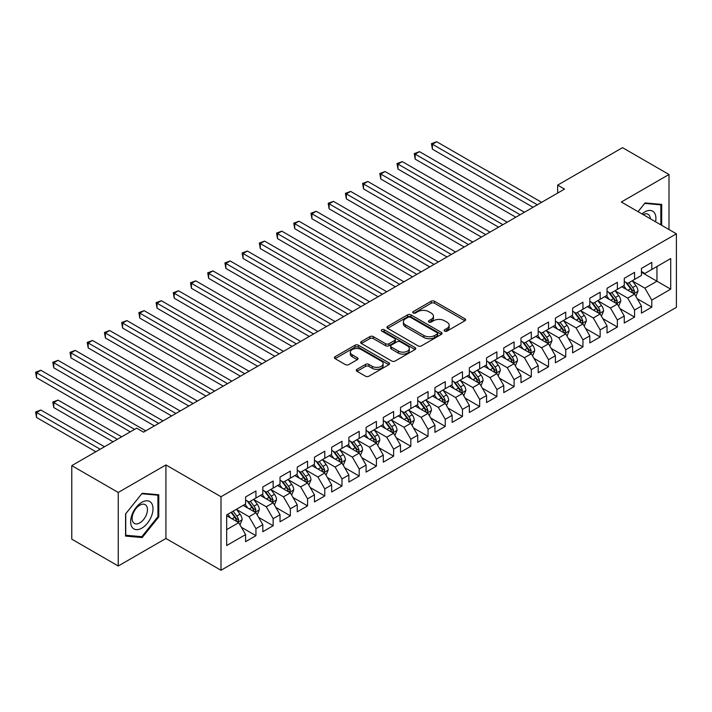 <?xml version="1.0" encoding="UTF-8"?>
<svg xmlns="http://www.w3.org/2000/svg" width="712" height="712" viewBox="0 0 712 712"><rect width="100%" height="100%" fill="white"/><g stroke="black" fill="none" stroke-linecap="round" stroke-linejoin="round"><path stroke-width="1.07" d="M444.617 331.125A1.673 0.961 0 0 0 446.985 331.125L464.927 320.756A2.385 1.38 0 0 0 465.63 319.786A2.385 1.38 0 0 0 464.927 318.807L434.525 301.256A2.385 1.38 0 0 0 431.143 301.256L413.191 311.616A1.673 0.961 0 0 0 412.702 312.301A1.673 0.961 0 0 0 413.191 312.977A1.673 0.961 0 0 0 415.559 312.977L417.882 311.642A7.645 4.414 0 0 1 428.695 311.642L431.232 313.102A7.645 4.414 0 0 1 433.466 316.226A7.645 4.414 0 0 1 431.232 319.341L428.909 320.685A1.673 0.961 0 0 0 428.419 321.37A1.673 0.961 0 0 0 428.909 322.055A1.673 0.961 0 0 0 431.267 322.055L433.59 320.712A7.645 4.414 0 0 1 444.404 320.712L446.94 322.171A7.645 4.414 0 0 1 449.174 325.295A7.645 4.414 0 0 1 446.94 328.419L444.617 329.754A1.673 0.961 0 0 0 444.128 330.439A1.673 0.961 0 0 0 444.617 331.125L444.617 329.754M356.979 369.332A2.385 1.38 0 0 0 356.276 370.302A2.385 1.38 0 0 0 356.979 371.281L365.514 376.212A2.385 1.38 0 0 0 368.887 376.212L388.823 364.695A2.385 1.38 0 0 0 389.526 363.725A2.385 1.38 0 0 0 388.823 362.746L358.412 345.195A2.385 1.38 0 0 0 355.039 345.195L335.103 356.703A2.385 1.38 0 0 0 334.4 357.673A2.385 1.38 0 0 0 335.103 358.652L345.409 364.597A2.385 1.38 0 0 0 348.782 364.597L357.317 359.676A2.385 1.38 0 0 0 358.02 358.697A2.385 1.38 0 0 0 357.317 357.727L352.209 354.772A6.39 3.694 0 0 1 350.34 352.164A6.39 3.694 0 0 1 354.282 348.755A6.39 3.694 0 0 1 361.242 349.556L381.267 361.118A6.39 3.694 0 0 1 383.136 363.725A6.39 3.694 0 0 1 379.193 367.134A6.39 3.694 0 0 1 372.225 366.333L368.887 364.402A2.385 1.38 0 0 0 365.514 364.402L356.979 369.332L356.979 371.281M118.245 492.464L118.245 565.995L165.923 538.477L165.923 464.936L118.245 492.464L71.779 465.639L136.66 428.17L143.548 432.148L564.527 189.098L557.647 185.12L557.647 193.077M165.923 464.936L220.996 496.736L676.4 233.812L676.4 307.344L220.996 570.268L220.996 496.736M668.995 229.54L668.995 174.493L621.327 202.012L676.4 233.812M668.995 174.493L622.528 147.66L557.647 185.12M418.051 345.872A2.385 1.38 0 0 0 421.433 345.872L441.36 334.364A2.385 1.38 0 0 0 442.063 333.394A2.385 1.38 0 0 0 441.36 332.415L410.957 314.855A2.385 1.38 0 0 0 407.575 314.855L387.639 326.363A2.385 1.38 0 0 0 386.945 327.342A2.385 1.38 0 0 0 387.639 328.321L418.051 345.872M382.486 331.481A1.673 0.961 0 0 1 384.177 331.721L384.177 329.736L415.096 347.581A2.385 1.38 0 0 1 415.79 348.56A2.385 1.38 0 0 1 415.096 349.53L395.16 361.037A2.385 1.38 0 0 1 391.778 361.037L361.376 343.487L369.902 338.592L369.902 336.607L361.376 341.538A2.385 1.38 0 0 0 360.673 342.508A2.385 1.38 0 0 0 361.376 343.487L361.376 341.538M369.902 338.592A2.385 1.38 0 0 1 373.284 338.592L373.284 336.607A2.385 1.38 0 0 0 369.902 336.607M373.284 336.607L385.619 343.727A2.385 1.38 0 0 0 388.992 343.727L394.653 340.461A2.385 1.38 0 0 0 395.356 339.482A2.385 1.38 0 0 0 394.653 338.512L381.81 331.098A1.673 0.961 0 0 1 381.32 330.413A1.673 0.961 0 0 1 382.353 329.522A1.673 0.961 0 0 1 384.177 329.736M641.459 272.269L656.953 281.213L656.953 266.502L670.722 258.554L651.792 269.483L651.792 262.434L641.459 268.388L641.459 275.446L634.579 279.424L634.579 272.367L624.255 278.33L624.255 285.387L617.366 289.357L617.366 282.308L607.042 288.262L607.042 295.32L600.154 299.298L600.154 292.24L589.83 298.203L589.83 305.261L582.941 309.231L582.941 302.182L572.617 308.136L572.617 315.193L565.737 319.172L565.737 312.114L555.404 318.077L555.404 325.135L548.525 329.104L548.525 322.047L538.192 328.01L538.192 335.067L531.312 339.046L531.312 331.988L520.988 337.951L520.988 345.008L514.1 348.978L514.1 341.92L503.776 347.883L503.776 354.941L496.887 358.919L496.887 351.862L486.563 357.825L486.563 364.882L479.674 368.852L479.674 361.794L469.35 367.757L469.35 374.815L462.471 378.793L462.471 371.735L452.138 377.698L452.138 384.756L445.258 388.725L445.258 381.668L434.934 387.631L434.934 394.688L428.046 398.667L428.046 391.609L417.722 397.572L417.722 404.621L410.833 408.599L410.833 401.541L400.509 407.504L400.509 414.562L393.62 418.54L393.62 411.483L383.296 417.446L383.296 424.494L376.417 428.473L376.417 421.415L366.084 427.378L366.084 434.436L359.204 438.405L359.204 431.356L348.871 437.319L348.871 444.368L341.991 448.346L341.991 441.289L331.667 447.252L331.667 454.309L324.779 458.279L324.779 451.23L314.455 457.193L314.455 464.242L307.566 468.22L307.566 461.162L297.242 467.125L297.242 474.183L290.354 478.153L290.354 471.104L280.03 477.067L280.03 484.116L273.15 488.094L273.15 481.036L262.817 486.999L262.817 494.057L255.937 498.026L255.937 490.977L245.604 496.94L245.604 503.989L226.674 514.918L226.674 545.526L245.604 534.596L238.725 522.67L226.674 515.719M670.722 258.554L670.722 289.161L651.792 300.09L644.903 288.164L632.425 280.964M637.249 298.746L651.792 307.148L651.792 300.09M651.792 307.148L641.459 313.111L641.459 306.053L634.579 310.032L627.69 298.106L615.212 290.897M620.036 308.688L634.579 317.08L634.579 310.032M634.579 317.08L624.255 323.043L624.255 315.995L617.366 319.964L610.478 308.038L598 300.838M602.824 318.62L617.366 327.022L617.366 319.964M617.366 327.022L607.042 332.985L607.042 325.927L600.154 329.905L593.274 317.979L580.796 310.77M585.611 328.561L600.154 336.954L600.154 329.905M600.154 336.954L589.83 342.917L589.83 335.859L582.941 339.838L576.061 327.912L563.584 320.712M568.399 338.494L582.941 346.895L582.941 339.838M582.941 346.895L572.617 352.858L572.617 345.801L565.737 349.779L558.849 337.853L546.371 330.644M551.186 348.435L565.737 356.828L565.737 349.779M565.737 356.828L555.404 362.791L555.404 355.733L548.525 359.711L541.636 347.785L529.158 340.585M533.982 358.367L548.525 366.769L548.525 359.711M548.525 366.769L538.192 372.732L538.192 365.674L531.312 369.644L524.424 357.727L511.946 350.518M516.77 368.309L531.312 376.701L531.312 369.644M531.312 376.701L520.988 382.664L520.988 375.607L514.1 379.585L507.22 367.659L494.733 360.459M499.557 378.241L514.1 386.643L514.1 379.585M514.1 386.643L503.776 392.606L503.776 385.548L496.887 389.517L490.007 377.6L477.529 370.391M482.344 388.182L496.887 396.575L496.887 389.517M496.887 396.575L486.563 402.538L486.563 395.48L479.674 399.459L472.795 387.533L460.317 380.333M465.132 398.115L479.674 406.516L479.674 399.459M479.674 406.516L469.35 412.479L469.35 405.422L462.471 409.391L455.582 397.474L443.104 390.265M447.928 408.056L462.471 416.449L462.471 409.391M462.471 416.449L452.138 422.412L452.138 415.354L445.258 419.332L438.37 407.406L425.892 400.206M430.716 417.988L445.258 426.39L445.258 419.332M445.258 426.39L434.934 432.353L434.934 425.295L428.046 429.265L421.157 417.348L408.679 410.139M413.503 427.93L428.046 436.322L428.046 429.265M428.046 436.322L417.722 442.286L417.722 435.228L410.833 439.206L403.953 427.28L391.475 420.08M396.29 437.862L410.833 446.264L410.833 439.206M410.833 446.264L400.509 452.218L400.509 445.169L393.62 449.138L386.741 437.221L374.263 430.012M379.078 447.803L393.62 456.196L393.62 449.138M393.62 456.196L383.296 462.159L383.296 455.102L376.417 459.08L369.528 447.154L357.05 439.954M361.865 457.736L376.417 466.137L376.417 459.08M376.417 466.137L366.084 472.092L366.084 465.043L359.204 469.012L352.315 457.095L339.838 449.886M344.661 467.677L359.204 476.07L359.204 469.012M359.204 476.07L348.871 482.033L348.871 474.975L341.991 478.953L335.103 467.028L322.625 459.827M327.449 477.61L341.991 486.011L341.991 478.953M341.991 486.011L331.667 491.965L331.667 484.917L324.779 488.886L317.899 476.96L305.412 469.76M310.236 487.551L324.779 495.944L324.779 488.886M324.779 495.944L314.455 501.907L314.455 494.849L307.566 498.827L300.687 486.901L288.209 479.692M293.024 497.483L307.566 505.876L307.566 498.827M307.566 505.876L297.242 511.839L297.242 504.79L290.354 508.76L283.474 496.834L270.996 489.633M275.811 507.425L290.354 515.817L290.354 508.76M290.354 515.817L280.03 521.78L280.03 514.723L273.15 518.701L266.261 506.775L253.783 499.566M258.607 517.357L273.15 525.75L273.15 518.701M273.15 525.75L262.817 531.713L262.817 524.664L255.937 528.633L249.049 516.707L236.571 509.507M241.395 527.289L255.937 535.691L255.937 528.633M255.937 535.691L245.604 541.654L245.604 534.596M245.604 500.02L249.049 502.004L255.937 498.026M226.674 529.63L238.725 522.67M262.817 490.078L266.261 492.072L273.15 488.094M249.049 516.707L255.937 512.738L243.201 505.387M262.817 524.664L255.937 512.738M280.03 480.146L283.474 482.131L290.354 478.153M266.261 506.775L273.15 502.797L260.414 495.445M280.03 514.723L273.15 502.797M297.242 470.205L300.687 472.198L307.566 468.22M283.474 496.834L290.354 492.864L277.618 485.513M297.242 504.79L290.354 492.864M314.455 460.272L317.899 462.257L324.779 458.279M300.687 486.901L307.566 482.923L294.83 475.572M314.455 494.849L307.566 482.923M331.667 450.331L335.103 452.325L341.991 448.346M317.899 476.96L324.779 472.991L312.043 465.639M331.667 484.917L324.779 472.991M348.871 440.399L352.315 442.383L359.204 438.405M335.103 467.028L341.991 463.049L329.255 455.698M348.871 474.975L341.991 463.049M366.084 430.457L369.528 432.451L376.417 428.473M352.315 457.095L359.204 453.117L346.468 445.765M366.084 465.043L359.204 453.117M383.296 420.525L386.741 422.51L393.62 418.54M369.528 447.154L376.417 443.175L363.672 435.824M383.296 455.102L376.417 443.175M400.509 410.584L403.953 412.577L410.833 408.599M386.741 437.221L393.62 433.243L380.884 425.892M400.509 445.169L393.62 433.243M417.722 400.651L421.157 402.636L428.046 398.667M403.953 427.28L410.833 423.302L398.097 415.95M417.722 435.228L410.833 423.302M434.934 390.71L438.37 392.704L445.258 388.725M421.157 417.348L428.046 413.369L415.31 406.018M434.934 425.295L428.046 413.369M452.138 380.778L455.582 382.762L462.471 378.793M438.37 407.406L445.258 403.437L432.522 396.077M452.138 415.354L445.258 403.437M469.35 370.836L472.795 372.83L479.674 368.852M455.582 397.474L462.471 393.496L449.735 386.144M469.35 405.422L462.471 393.496M486.563 360.904L490.007 362.889L496.887 358.919M472.795 387.533L479.674 383.563L466.938 376.203M486.563 395.48L479.674 383.563M503.776 350.963L507.22 352.956L514.1 348.978M490.007 377.6L496.887 373.622L484.151 366.271M503.776 385.548L496.887 373.622M520.988 341.03L524.424 343.015L531.312 339.046M507.22 367.659L514.1 363.69L501.364 356.329M520.988 375.607L514.1 363.69M538.192 331.098L541.636 333.082L548.525 329.104M524.424 357.727L531.312 353.748L518.576 346.397M538.192 365.674L531.312 353.748M555.404 321.157L558.849 323.141L565.737 319.172M541.636 347.785L548.525 343.816L535.789 336.456M555.404 355.733L548.525 343.816M572.617 311.224L576.061 313.209L582.941 309.231M558.849 337.853L565.737 333.875L552.993 326.523M572.617 345.801L565.737 333.875M589.83 301.283L593.274 303.267L600.154 299.298M576.061 327.912L582.941 323.942L570.205 316.582M589.83 335.859L582.941 323.942M607.042 291.35L610.478 293.335L617.366 289.357M593.274 317.979L600.154 314.001L587.418 306.649M607.042 325.927L600.154 314.001M624.255 281.409L627.69 283.394L634.579 279.424M610.478 308.038L617.366 304.068L604.63 296.708M624.255 315.995L617.366 304.068M641.459 271.477L644.903 273.461L651.792 269.483M627.69 298.106L634.579 294.127L621.843 286.776M641.459 306.053L634.579 294.127M71.779 465.639L71.779 539.171L118.245 565.995M165.923 538.477L220.996 570.268M644.903 288.164L656.953 281.213L670.722 289.161M661.688 225.321L661.688 204.406L645.072 202.92L638.05 211.669M158.776 516.903L158.776 494.76L142.169 493.274L125.561 513.939L125.561 536.083L142.169 537.56L158.776 516.903L157.922 516.405M445.285 331.356L446.94 330.404A7.645 4.414 0 0 0 449.174 327.28L449.174 325.295M433.466 316.226L433.466 318.211A7.645 4.414 0 0 1 431.232 321.334L429.576 322.287M464.9 320.774L434.525 303.241A2.385 1.38 0 0 0 431.143 303.241L413.859 313.218M441.36 332.415L441.36 334.364L410.957 316.849A2.385 1.38 0 0 0 407.575 316.849L387.675 328.339M437.141 334.07A1.673 0.961 0 0 0 437.631 333.394A1.673 0.961 0 0 0 437.141 332.709L410.45 317.294A1.673 0.961 0 0 0 408.083 317.294L405.635 318.709A7.645 4.414 0 0 0 403.392 321.833A7.645 4.414 0 0 0 405.635 324.957L423.88 335.486A7.645 4.414 0 0 0 434.694 335.486L437.141 334.07L437.141 336.064A1.673 0.961 0 0 0 437.631 335.379L437.631 333.394M403.392 321.833L403.392 323.818A7.645 4.414 0 0 0 405.635 326.942L405.635 324.957M437.141 336.064L434.694 337.47A7.645 4.414 0 0 1 423.88 337.47L405.635 326.942M373.284 338.592L385.619 345.712A2.385 1.38 0 0 0 388.992 345.712L394.653 342.445A2.385 1.38 0 0 0 395.356 341.475L395.356 339.482M384.177 331.721L415.06 349.548M398.409 351.114A6.39 3.694 0 0 0 405.377 351.915A6.39 3.694 0 0 0 409.32 348.506A6.39 3.694 0 0 0 407.451 345.899L400.393 341.822A2.385 1.38 0 0 0 397.02 341.822L391.36 345.098A2.385 1.38 0 0 0 390.657 346.068A2.385 1.38 0 0 0 391.36 347.047L398.409 351.114L398.409 353.108A6.39 3.694 0 0 0 405.377 353.9A6.39 3.694 0 0 0 409.32 350.491L409.32 348.506M390.657 346.068L390.657 348.052A2.385 1.38 0 0 0 391.36 349.031L391.36 347.047M398.409 353.108L391.36 349.031M383.136 363.725L383.136 365.71A6.39 3.694 0 0 1 379.193 369.119A6.39 3.694 0 0 1 372.225 368.318L368.887 366.395A2.385 1.38 0 0 0 365.514 366.395L357.015 371.299M350.34 352.164L350.34 354.149A6.39 3.694 0 0 0 352.209 356.765L352.209 354.772M357.282 359.693L352.209 356.765M388.797 364.713L358.412 347.18A2.385 1.38 0 0 0 355.039 347.18L335.138 358.67M140.415 536.554L142.169 537.56M635.852 296.334L637.988 291.128A6.452 3.72 -120 0 0 635.923 285.637L632.274 280.75M626.444 289.437L623.668 285.726M432.398 188.929L498.614 227.155L397.981 169.055L397.981 164.089L402.28 161.606L507.22 222.189M633.36 293.424L634.499 291.404A6.452 3.72 -120 0 0 632.657 287.523L628.999 282.646M626.916 282.949L631.428 288.974A3.284 1.896 60 0 1 632.025 289.971L634.499 291.404M625.777 282.29L630.592 288.716A6.452 3.72 60 0 1 632.434 292.596L632.567 292.97M537.337 204.798L432.398 144.216L436.705 141.733L541.636 202.315M533.03 207.281L432.398 149.182L432.398 144.216L431.454 143.664L436.705 141.733M432.398 149.182L431.454 143.664M618.639 306.276L620.775 301.06A6.452 3.72 -120 0 0 618.719 295.569L615.061 290.692M609.232 299.369L606.455 295.658M415.185 198.87L481.401 237.096L380.769 178.997L380.769 174.022L385.067 171.539L490.007 232.121M616.147 303.365L617.295 301.336A6.452 3.72 -120 0 0 615.444 297.456L611.786 292.579M609.703 292.881L614.216 298.915A3.284 1.896 60 0 1 614.812 299.912L617.295 301.336M608.564 292.232L613.379 298.648A6.452 3.72 60 0 1 615.221 302.529L615.355 302.903M601.426 316.208L603.562 311.002A6.452 3.72 -120 0 0 601.507 305.51L597.849 300.624M592.019 309.311L589.242 305.599M397.981 208.803L464.188 247.028L363.556 188.929L363.556 183.963L367.855 181.48L472.795 242.062M598.943 313.298L600.082 311.278A6.452 3.72 -120 0 0 598.231 307.397L594.573 302.52M592.491 302.822L597.003 308.848A3.284 1.896 60 0 1 597.599 309.845L600.082 311.278M591.361 302.164L596.167 308.59A6.452 3.72 60 0 1 598.018 312.47L598.142 312.844M520.125 214.73L415.185 154.148L419.493 151.665L524.424 212.247M515.817 217.222L415.185 159.123L415.185 154.148L414.242 153.605L419.493 151.665M415.185 159.123L414.242 153.605M502.912 224.672L397.029 163.537L402.28 161.606M397.981 169.055L397.029 163.537M655.574 221.788A15.824 9.131 120 0 0 654.417 212.817A15.824 9.131 120 0 0 641.975 213.938M650.341 218.771A10.831 6.257 120 0 0 649.326 215.442A10.831 6.257 120 0 0 648.107 214.312A10.831 6.257 120 0 0 643.141 214.606M638.077 211.686L644.734 203.418L660.825 204.851L660.825 224.823M659.757 204.237L660.825 204.851M132.138 527.272A15.824 9.131 120 0 0 147.42 523.178A15.824 9.131 120 0 0 151.514 503.17A15.824 9.131 120 0 0 136.232 507.264A15.824 9.131 120 0 0 132.138 527.272M133.153 522.297A10.831 6.257 120 0 0 134.372 523.427A10.831 6.257 120 0 0 144.456 518.372A10.831 6.257 120 0 0 146.423 505.796A10.831 6.257 120 0 0 145.204 504.666A10.831 6.257 120 0 0 135.129 509.721A10.831 6.257 120 0 0 133.153 522.297M141.83 493.763L157.922 495.205L157.922 516.654L141.83 536.679L125.73 535.237L125.73 513.779L141.795 493.745M156.854 494.582L157.922 495.205M584.214 326.149L586.35 320.934A6.452 3.72 -120 0 0 584.294 315.443L580.636 310.565M574.807 319.243L572.03 315.532M380.769 218.744L446.976 256.97L346.344 198.862L346.344 193.895L350.651 191.412L455.582 251.995M581.731 323.239L582.87 321.21A6.452 3.72 -120 0 0 581.019 317.329L577.37 312.452M575.278 312.755L579.799 318.789A3.284 1.896 60 0 1 580.396 319.786L582.87 321.21M574.148 312.105L578.954 318.522A6.452 3.72 60 0 1 580.805 322.403L580.939 322.776M567.01 336.082L569.137 330.875A6.452 3.72 -120 0 0 567.081 325.384L563.423 320.498M557.603 329.184L554.817 325.473M363.556 228.677L429.763 266.902L329.131 208.803L329.131 203.837L333.438 201.354L438.37 261.936M564.518 333.172L565.657 331.151A6.452 3.72 -120 0 0 563.815 327.271L560.157 322.394M558.066 322.696L562.587 328.722A3.284 1.896 60 0 1 563.183 329.718L565.657 331.151M556.935 322.038L561.75 328.463A6.452 3.72 60 0 1 563.592 332.344L563.726 332.718M485.7 234.604L379.816 173.479L385.067 171.539M380.769 178.997L379.816 173.479M468.487 244.545L362.613 183.411L367.855 181.48M363.556 188.929L362.613 183.411M549.798 346.023L551.933 340.808A6.452 3.72 -120 0 0 549.869 335.316L546.211 330.439M540.39 339.117L537.613 335.405M346.344 238.609L412.551 276.843L311.918 218.735L311.918 213.769L316.226 211.286L421.157 271.868M547.306 343.113L548.445 341.084A6.452 3.72 -120 0 0 546.602 337.203L542.944 332.326M540.862 332.629L545.374 338.663A3.284 1.896 60 0 1 545.971 339.66L548.445 341.084M539.723 331.979L544.538 338.396A6.452 3.72 60 0 1 546.38 342.276L546.513 342.65M451.283 254.478L345.4 193.352L350.651 191.412M346.344 198.862L345.4 193.352M532.585 355.955L534.721 350.749A6.452 3.72 -120 0 0 532.656 345.258L529.007 340.372M523.178 349.049L520.401 345.347M329.131 248.55L395.347 286.776L294.715 228.677L294.715 223.71L299.013 221.227L403.953 281.81M530.093 353.045L531.232 351.025A6.452 3.72 -120 0 0 529.39 347.144L525.732 342.267M523.649 342.57L528.162 348.595A3.284 1.896 60 0 1 528.758 349.592L531.232 351.025M522.51 341.911L527.325 348.337A6.452 3.72 60 0 1 529.167 352.218L529.301 352.591M434.071 264.419L328.188 203.285L333.438 201.354M329.131 208.803L328.188 203.285M515.372 365.888L517.508 360.681A6.452 3.72 -120 0 0 515.452 355.19L511.794 350.313M505.965 358.99L503.188 355.279M311.918 258.483L378.134 296.708L277.502 238.609L277.502 233.643L281.801 231.16L386.741 291.742M512.88 362.987L514.028 360.957A6.452 3.72 -120 0 0 512.177 357.077L508.519 352.2M506.437 352.502L510.949 358.528A3.284 1.896 60 0 1 511.545 359.533L514.028 360.957M505.298 351.853L510.112 358.269A6.452 3.72 60 0 1 511.964 362.15L512.088 362.524M498.16 375.829L500.296 370.623A6.452 3.72 -120 0 0 498.24 365.131L494.582 360.245M488.752 368.923L485.976 365.22M294.715 268.424L360.922 306.649L260.289 248.55L260.289 243.584L264.588 241.101L369.528 301.683M495.677 372.919L496.816 370.899A6.452 3.72 -120 0 0 494.965 367.018L491.316 362.132M489.224 362.444L493.736 368.469A3.284 1.896 60 0 1 494.342 369.466L496.816 370.899M488.094 361.785L492.9 368.211A6.452 3.72 60 0 1 494.751 372.091L494.876 372.465M480.956 385.762L483.083 380.555A6.452 3.72 -120 0 0 481.027 375.064L477.369 370.187M471.549 378.864L468.763 375.153M277.502 278.356L343.709 316.582L243.077 258.483L243.077 253.517L247.384 251.033L352.315 311.616M478.464 382.86L479.603 380.831A6.452 3.72 -120 0 0 477.761 376.951L474.103 372.073M472.012 372.376L476.533 378.401A3.284 1.896 60 0 1 477.129 379.407L479.603 380.831M470.881 371.726L475.687 378.143A6.452 3.72 60 0 1 477.538 382.024L477.672 382.397M463.743 395.703L465.871 390.496A6.452 3.72 -120 0 0 463.815 385.005L460.157 380.119M454.336 388.797L451.55 385.094M260.289 288.298L326.497 326.523L225.864 268.424L225.864 263.458L230.172 260.966L335.103 321.557M461.251 392.793L462.391 390.772A6.452 3.72 -120 0 0 460.548 386.892L456.89 382.006M454.799 382.317L459.32 388.343A3.284 1.896 60 0 1 459.916 389.339L462.391 390.772M453.669 381.659L458.483 388.084A6.452 3.72 60 0 1 460.326 391.965L460.459 392.339M446.531 405.635L448.667 400.429A6.452 3.72 -120 0 0 446.602 394.938L442.953 390.06M437.123 398.738L434.347 395.026M243.077 298.23L309.293 336.456L208.66 278.356L208.66 273.39L212.959 270.907L317.899 331.489M444.039 402.734L445.178 400.705A6.452 3.72 -120 0 0 443.336 396.824L439.678 391.947M437.595 392.25L442.108 398.275A3.284 1.896 60 0 1 442.704 399.281L445.178 400.705M436.456 391.591L441.271 398.017A6.452 3.72 60 0 1 443.113 401.897L443.247 402.271M429.318 415.577L431.454 410.37A6.452 3.72 -120 0 0 429.398 404.879L425.74 399.993M419.911 408.67L417.134 404.968M225.864 308.171L292.08 346.397L191.448 288.298L191.448 283.332L195.747 280.839L300.687 341.431M426.826 412.666L427.974 410.646A6.452 3.72 -120 0 0 426.123 406.766L422.465 401.88M420.383 402.191L424.895 408.216A3.284 1.896 60 0 1 425.491 409.213L427.974 410.646M419.243 401.532L424.058 407.958A6.452 3.72 60 0 1 425.901 411.839L426.034 412.212M412.106 425.509L414.242 420.303A6.452 3.72 -120 0 0 412.186 414.811L408.528 409.934M402.698 418.612L399.922 414.9M208.66 318.104L274.868 356.329L174.235 298.23L174.235 293.264L178.534 290.781L283.474 351.363M409.623 422.608L410.762 420.578A6.452 3.72 -120 0 0 408.911 416.698L405.253 411.821M403.17 412.123L407.682 418.149A3.284 1.896 60 0 1 408.279 419.154L410.762 420.578M402.04 411.465L406.846 417.891A6.452 3.72 60 0 1 408.697 421.771L408.822 422.145M394.893 435.45L397.029 430.244A6.452 3.72 -120 0 0 394.973 424.752L391.315 419.866M385.486 428.544L382.709 424.833M191.448 328.045L257.655 366.271L157.023 308.171L157.023 303.205L161.33 300.713L266.261 361.304M392.41 432.54L393.549 430.52A6.452 3.72 -120 0 0 391.698 426.639L388.049 421.753M385.957 422.065L390.479 428.09A3.284 1.896 60 0 1 391.075 429.087L393.549 430.52M384.827 421.406L389.633 427.832A6.452 3.72 60 0 1 391.484 431.712L391.609 432.086M377.689 445.383L379.816 440.176A6.452 3.72 -120 0 0 377.76 434.685L374.103 429.808M368.282 438.485L365.496 434.774M174.235 337.978L240.442 376.203L139.81 318.104L139.81 313.138L144.118 310.655L249.049 371.237M375.197 442.481L376.337 440.452A6.452 3.72 -120 0 0 374.494 436.572L370.836 431.695M368.745 431.997L373.266 438.022A3.284 1.896 60 0 1 373.862 439.019L376.337 440.452M367.615 431.339L372.429 437.764A6.452 3.72 60 0 1 374.272 441.645L374.405 442.018M416.858 274.351L310.975 213.226L316.226 211.286M311.918 218.735L310.975 213.226M399.646 284.293L293.762 223.159L299.013 221.227M294.715 228.677L293.762 223.159M382.433 294.225L276.55 233.1L281.801 231.16M277.502 238.609L276.55 233.1M365.229 304.166L259.346 243.032L264.588 241.101M260.289 248.55L259.346 243.032M348.017 314.099L242.133 252.974L247.384 251.033M243.077 258.483L242.133 252.974M330.804 324.04L224.921 262.906L230.172 260.966M225.864 268.424L224.921 262.906M313.592 333.973L207.708 272.847L212.959 270.907M208.66 278.356L207.708 272.847M296.379 343.914L190.496 282.78L195.747 280.839M191.448 288.298L190.496 282.78M279.166 353.846L173.292 292.721L178.534 290.781M174.235 298.23L173.292 292.721M360.477 455.324L362.604 450.118A6.452 3.72 -120 0 0 360.548 444.626L356.89 439.74M351.069 448.418L348.293 444.706M157.023 347.919L223.23 386.144L122.597 328.045L122.597 323.07L126.905 320.587L231.836 381.178M357.985 452.414L359.124 450.393A6.452 3.72 -120 0 0 357.282 446.513L353.624 441.627M351.541 441.93L356.053 447.964A3.284 1.896 60 0 1 356.65 448.961L359.124 450.393M350.402 441.28L355.217 447.706A6.452 3.72 60 0 1 357.059 451.586L357.193 451.96M261.963 363.788L156.079 302.653L161.33 300.713M157.023 308.171L156.079 302.653M343.264 465.256L345.4 460.05A6.452 3.72 -120 0 0 343.335 454.559L339.686 449.681M333.857 458.359L331.08 454.648M139.81 357.851L206.026 396.077L105.394 337.978L105.394 333.011L109.692 330.528L214.632 391.111M340.772 462.355L341.911 460.326A6.452 3.72 -120 0 0 340.069 456.445L336.411 451.568M334.328 451.871L338.841 457.896A3.284 1.896 60 0 1 339.437 458.893L341.911 460.326M333.189 451.212L338.004 457.638A6.452 3.72 60 0 1 339.847 461.518L339.98 461.892M244.75 373.72L138.867 312.595L144.118 310.655M139.81 318.104L138.867 312.595M326.052 475.198L328.188 469.991A6.452 3.72 -120 0 0 326.132 464.5L322.474 459.614M316.644 468.291L313.867 464.58M122.597 367.793L188.814 406.018L88.181 347.919L88.181 342.944L92.48 340.461L197.42 401.052M323.56 472.287L324.708 470.267A6.452 3.72 -120 0 0 322.856 466.387L319.198 461.501M317.116 461.803L321.628 467.837A3.284 1.896 60 0 1 322.225 468.834L324.708 470.267M315.977 461.154L320.792 467.579A6.452 3.72 60 0 1 322.643 471.46L322.767 471.834M227.537 383.661L121.654 322.527L126.905 320.587M122.597 328.045L121.654 322.527M308.839 485.13L310.975 479.924A6.452 3.72 -120 0 0 308.919 474.432L305.261 469.555M299.432 478.233L296.655 474.521M105.394 377.725L171.601 415.95L70.969 357.851L70.969 352.885L75.267 350.402L180.207 410.984M306.356 482.229L307.495 480.199A6.452 3.72 -120 0 0 305.644 476.319L301.995 471.442M299.903 471.744L304.416 477.77A3.284 1.896 60 0 1 305.021 478.767L307.495 480.199M298.773 471.086L303.579 477.512A6.452 3.72 60 0 1 305.43 481.392L305.555 481.766M210.325 393.594L104.441 332.468L109.692 330.528M105.394 337.978L104.441 332.468M291.635 495.071L293.762 489.865A6.452 3.72 -120 0 0 291.706 484.374L288.048 479.488M282.228 488.165L279.442 484.454M88.181 387.666L154.388 425.892L53.756 367.793L53.756 362.817L58.064 360.334L162.995 420.917M289.143 492.161L290.282 490.141A6.452 3.72 -120 0 0 288.44 486.26L284.782 481.374M282.691 481.677L287.212 487.711A3.284 1.896 60 0 1 287.808 488.708L290.282 490.141M281.56 481.027L286.366 487.453A6.452 3.72 60 0 1 288.218 491.333L288.351 491.698M193.112 403.535L87.229 342.401L92.48 340.461M88.181 347.919L87.229 342.401M274.423 505.004L276.55 499.797A6.452 3.72 -120 0 0 274.494 494.306L270.836 489.429M265.015 498.106L262.23 494.395M70.969 397.599L130.296 431.855L36.543 377.725L36.543 372.759L40.851 370.276L145.782 430.858M271.931 502.094L273.07 500.073A6.452 3.72 -120 0 0 271.228 496.193L267.57 491.316M265.478 491.618L269.999 497.643A3.284 1.896 60 0 1 270.596 498.64L273.07 500.073M264.348 490.96L269.163 497.385A6.452 3.72 60 0 1 271.005 501.266L271.138 501.64M175.9 413.467L70.025 352.342L75.267 350.402M70.969 357.851L70.025 352.342M257.21 514.945L259.346 509.739A6.452 3.72 -120 0 0 257.281 504.238L253.623 499.361M247.803 508.039L245.026 504.327M121.69 436.821L58.064 400.082L53.756 402.565L53.756 407.54L113.083 441.787M254.718 512.035L255.857 510.006A6.452 3.72 -120 0 0 254.015 506.134L250.357 501.248M248.274 501.551L252.787 507.585A3.284 1.896 60 0 1 253.383 508.582L255.857 510.006M247.135 500.901L251.95 507.327A6.452 3.72 60 0 1 253.792 511.198L253.926 511.572M53.756 407.54L52.813 402.022L117.382 439.304M52.813 402.022L58.064 400.082M158.696 423.409L52.813 362.274L58.064 360.334M53.756 367.793L52.813 362.274M239.997 524.878L242.133 519.671A6.452 3.72 -120 0 0 240.069 514.18L236.42 509.303M230.59 517.98L227.813 514.269M104.477 446.753L40.851 410.023L36.543 412.506L36.543 417.472L95.871 451.728M237.505 521.967L238.653 519.947A6.452 3.72 -120 0 0 236.802 516.067L233.144 511.189M231.533 512.124L235.574 517.517A3.284 1.896 60 0 1 236.17 518.514L238.653 519.947M231.08 512.382L234.738 517.259A6.452 3.72 60 0 1 236.58 521.139L236.713 521.513M36.543 417.472L35.6 411.954L100.178 449.236M35.6 411.954L40.851 410.023M134.595 429.363L35.6 372.207L40.851 370.276M36.543 377.725L35.6 372.207M446.94 330.404L446.94 328.419M428.909 322.055L428.909 320.685M431.232 321.334L431.232 319.341M413.191 312.977L413.191 311.616M431.143 303.241L431.143 301.256M434.525 303.241L434.525 301.256M464.927 320.756L464.927 318.807M387.639 328.321L387.639 326.363M407.575 316.849L407.575 314.855M410.957 316.849L410.957 314.855M423.88 337.47L423.88 335.486M434.694 337.47L434.694 335.486M385.619 345.712L385.619 343.727M388.992 345.712L388.992 343.727M394.653 342.445L394.653 340.461M415.096 349.53L415.096 347.581M365.514 366.395L365.514 364.402M368.887 366.395L368.887 364.402M372.225 368.318L372.225 366.333M357.317 359.676L357.317 357.727M335.103 358.652L335.103 356.703M355.039 347.18L355.039 345.195M358.412 347.18L358.412 345.195M388.823 364.695L388.823 362.746M633.769 293.664L637.943 291.252M632.657 287.523L635.923 285.637M627.895 290.273L630.592 288.716M616.556 303.597L620.731 301.194M615.444 297.456L618.719 295.569M610.682 300.206L613.379 298.648M599.344 313.538L603.518 311.126M598.231 307.397L601.507 305.51M593.47 310.147L596.167 308.59M582.131 323.471L586.305 321.059M581.019 317.329L584.294 315.443M576.266 320.08L578.954 318.522M564.928 333.412L569.102 331M563.815 327.271L567.081 325.384M559.053 330.021L561.75 328.463M547.715 343.344L551.889 340.932M546.602 337.203L549.869 335.316M541.841 339.953L544.538 338.396M530.502 353.286L534.676 350.874M529.39 347.144L532.656 345.258M524.628 349.895L527.325 348.337M513.29 363.218L517.464 360.806M512.177 357.077L515.452 355.19M507.416 359.827L510.112 358.269M496.077 373.159L500.251 370.747M494.965 367.018L498.24 365.131M490.212 369.768L492.9 368.211M478.873 383.092L483.039 380.68M477.761 376.951L481.027 375.064M472.999 379.701L475.687 378.143M461.661 393.033L465.835 390.621M460.548 386.892L463.815 385.005M455.787 389.642L458.483 388.084M444.448 402.965L448.622 400.553M443.336 396.824L446.602 394.938M438.574 399.574L441.271 398.017M427.236 412.907L431.41 410.495M426.123 406.766L429.398 404.879M421.362 409.516L424.058 407.958M410.023 422.839L414.197 420.427M408.911 416.698L412.186 414.811M404.149 419.448L406.846 417.891M392.81 432.771L396.985 430.368M391.698 426.639L394.973 424.752M386.945 429.389L389.633 427.832M375.607 442.713L379.781 440.301M374.494 436.572L377.76 434.685M369.733 439.322L372.429 437.764M358.394 452.645L362.568 450.242M357.282 446.513L360.548 444.626M352.52 449.263L355.217 447.706M341.182 462.586L345.356 460.174M340.069 456.445L343.335 454.559M335.308 459.196L338.004 457.638M323.969 472.519L328.143 470.116M322.856 466.387L326.132 464.5M318.095 469.128L320.792 467.579M306.756 482.46L310.93 480.048M305.644 476.319L308.919 474.432M300.891 479.069L303.579 477.512M289.553 492.392L293.718 489.989M288.44 486.26L291.706 484.374M283.679 489.002L286.366 487.453M272.34 502.334L276.514 499.922M271.228 496.193L274.494 494.306M266.466 498.943L269.163 497.385M255.127 512.266L259.302 509.863M254.015 506.134L257.281 504.238M249.253 508.875L251.95 507.327M237.915 522.207L242.089 519.796M236.802 516.067L240.069 514.18M232.041 518.817L234.738 517.259"/></g></svg>
